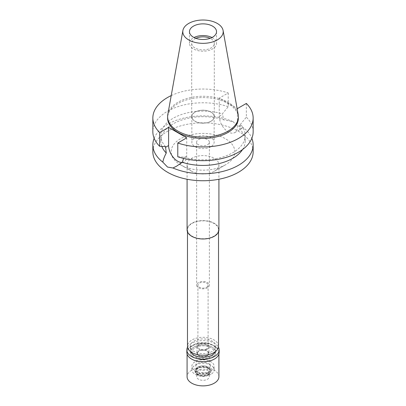 <?xml version="1.0" encoding="UTF-8"?>
<svg xmlns="http://www.w3.org/2000/svg" width="406" height="406" viewBox="0 0 406 406"><rect width="100%" height="100%" fill="white"/><g stroke="black" fill="none" stroke-linecap="round" stroke-linejoin="round"><path stroke-width="0.3" stroke-dasharray="2.03 1.52" d="M167.805 114.588A35.383 20.427 180 0 1 177.98 102.246A35.383 20.427 180 0 1 214.835 97.44A35.383 20.427 180 0 1 238.195 114.588M238.383 117.994A35.383 20.427 0 0 0 216.54 99.12A35.383 20.427 0 0 0 177.98 103.545A35.383 20.427 0 0 0 167.617 117.994M171.215 95.598A50.151 28.953 180 0 1 228.223 92.969L219.265 98.135L237.089 108.427M219.265 98.135L219.265 116.273A12.814 7.399 -120 0 0 224.863 129.169A12.814 7.399 -120 0 0 234.739 132.605A12.814 7.399 -120 0 0 237.393 126.733L237.393 108.6M228.223 92.969L228.223 106.702L222.361 113.837L223.752 119.856A42.188 24.36 0 0 0 160.812 141.065A42.188 24.36 0 0 0 161.847 146.434M165.516 146.657A42.188 24.36 180 0 1 160.812 135.482A42.188 24.36 180 0 1 222.361 113.837M228.223 106.702A50.151 28.953 0 0 0 177.995 106.626A50.151 28.953 0 0 0 152.849 131.727M186.735 137.847L186.735 155.985A12.814 7.399 60 0 1 184.08 161.852A12.814 7.399 60 0 1 182.03 162.441M177.777 156.757L183.639 157.122L183.613 158.431M242.57 149.52A42.188 24.36 0 0 0 245.188 141.065A42.188 24.36 0 0 0 239.733 129.083L240.484 124.302A42.188 24.36 180 0 1 245.188 135.482A42.188 24.36 180 0 1 183.639 157.122M246.346 103.434L246.346 117.167L240.484 124.302M253.151 131.727A50.151 28.953 0 0 0 246.346 117.167M154.148 138.273A50.151 28.953 180 0 1 167.536 124.343A50.151 28.953 180 0 1 233.049 121.638L223.752 119.856M233.049 121.638C236.896 125.667 240.261 127.611 243.148 127.469A50.151 28.953 180 0 1 251.852 138.273M239.733 129.083L242.316 128.225L243.148 127.469M253.151 151.793A50.151 28.953 0 0 0 222.194 125.043A50.151 28.953 0 0 0 167.536 131.316A50.151 28.953 0 0 0 152.849 151.793M225.518 164.79A31.841 18.382 180 0 1 180.482 164.79A31.841 18.382 180 0 1 180.482 138.791A31.841 18.382 180 0 1 225.518 138.791A31.841 18.382 180 0 1 225.518 164.79L214.256 171.291A15.92 9.191 180 0 1 191.744 171.291A15.92 9.191 180 0 1 187.08 164.79A15.92 9.191 180 0 1 191.744 158.294A15.92 9.191 180 0 1 209.095 156.3A15.92 9.191 180 0 1 218.92 164.79A15.92 9.191 180 0 1 214.256 171.291L225.518 164.79M218.92 229.791A15.92 9.191 0 0 0 209.095 221.295A15.92 9.191 0 0 0 191.744 223.29A15.92 9.191 0 0 0 187.08 229.791M213.977 236.125A15.524 8.962 180 0 1 197.057 238.068A15.524 8.962 180 0 1 187.476 229.791A15.524 8.962 180 0 1 192.023 223.452A15.524 8.962 180 0 1 208.943 221.509A15.524 8.962 180 0 1 218.524 229.791A15.524 8.962 180 0 1 213.977 236.125M218.524 346.267A15.524 8.962 0 0 0 208.943 337.985A15.524 8.962 0 0 0 192.023 339.929A15.524 8.962 0 0 0 187.476 346.267M212.008 351.464A12.738 7.354 180 0 1 198.128 353.058A12.738 7.354 180 0 1 190.262 346.267A12.738 7.354 180 0 1 193.992 341.065A12.738 7.354 180 0 1 207.872 339.472A12.738 7.354 180 0 1 215.738 346.267A12.738 7.354 180 0 1 212.008 351.464M212.008 357.447A12.738 7.354 0 0 0 215.738 352.246A12.738 7.354 0 0 0 207.872 345.45A12.738 7.354 0 0 0 193.992 347.044A12.738 7.354 0 0 0 190.262 352.246A12.738 7.354 0 0 0 198.128 359.041A12.738 7.354 0 0 0 212.008 357.447A12.738 7.354 180 0 1 198.128 359.041A12.738 7.354 180 0 1 190.262 352.246A12.738 7.354 180 0 1 193.992 347.044A12.738 7.354 180 0 1 207.872 345.45A12.738 7.354 180 0 1 215.738 352.246A12.738 7.354 180 0 1 212.008 357.447M210.881 356.793A11.145 6.435 180 0 1 198.737 358.188A11.145 6.435 180 0 1 191.855 352.246A11.145 6.435 180 0 1 195.119 347.693A11.145 6.435 180 0 1 207.263 346.303A11.145 6.435 180 0 1 214.145 352.246A11.145 6.435 180 0 1 210.881 356.793A11.145 6.435 0 0 0 214.145 352.246A11.145 6.435 0 0 0 207.263 346.303A11.145 6.435 0 0 0 195.119 347.693A11.145 6.435 0 0 0 191.855 352.246A11.145 6.435 0 0 0 198.737 358.188A11.145 6.435 0 0 0 210.881 356.793M210.881 370.835A11.145 6.435 0 0 0 214.145 366.283A11.145 6.435 0 0 0 207.263 360.34A11.145 6.435 0 0 0 195.119 361.736A11.145 6.435 0 0 0 191.855 366.283A11.145 6.435 0 0 0 198.737 372.231A11.145 6.435 0 0 0 210.881 370.835M208.065 369.211A7.166 4.136 180 0 1 200.016 370.044A7.166 4.136 180 0 1 195.854 365.979A7.166 4.136 180 0 1 197.935 363.36A7.166 4.136 180 0 1 205.492 362.406A7.166 4.136 180 0 1 210.146 365.979A7.166 4.136 180 0 1 208.065 369.211M206.882 355.529A5.491 3.172 0 0 0 208.476 353.047A5.491 3.172 0 0 0 204.913 350.312A5.491 3.172 0 0 0 199.118 351.043A5.491 3.172 0 0 0 197.524 353.047A5.491 3.172 0 0 0 200.711 356.169A5.491 3.172 0 0 0 206.882 355.529M207.222 355.722A5.968 3.446 180 0 1 200.716 356.468A5.968 3.446 180 0 1 197.032 353.286A5.968 3.446 180 0 1 198.778 350.85A5.968 3.446 180 0 1 205.284 350.099A5.968 3.446 180 0 1 208.968 353.286A5.968 3.446 180 0 1 207.222 355.722M207.222 349.221A5.968 3.446 0 0 0 208.968 346.785A5.968 3.446 0 0 0 205.284 343.603A5.968 3.446 0 0 0 198.778 344.349A5.968 3.446 0 0 0 197.032 346.785A5.968 3.446 0 0 0 200.716 349.972A5.968 3.446 0 0 0 207.222 349.221M206.603 348.866A5.095 2.943 180 0 1 201.051 349.505A5.095 2.943 180 0 1 197.905 346.785A5.095 2.943 180 0 1 199.397 344.704A5.095 2.943 180 0 1 204.949 344.07A5.095 2.943 180 0 1 208.095 346.785A5.095 2.943 180 0 1 206.603 348.866M206.603 287.245A5.095 2.943 0 0 0 208.095 285.169A5.095 2.943 0 0 0 204.949 282.449A5.095 2.943 0 0 0 199.397 283.089A5.095 2.943 0 0 0 197.905 285.169A5.095 2.943 0 0 0 201.051 287.884A5.095 2.943 0 0 0 206.603 287.245M207.502 287.768A6.369 3.674 180 0 1 200.564 288.565A6.369 3.674 180 0 1 196.631 285.169A6.369 3.674 180 0 1 198.498 282.566A6.369 3.674 180 0 1 205.436 281.769A6.369 3.674 180 0 1 209.369 285.169A6.369 3.674 180 0 1 207.502 287.768M207.502 144.775A6.369 3.674 0 0 0 209.369 142.171A6.369 3.674 0 0 0 205.436 138.776A6.369 3.674 0 0 0 198.498 139.573A6.369 3.674 0 0 0 196.631 142.171A6.369 3.674 0 0 0 200.564 145.571A6.369 3.674 0 0 0 207.502 144.775M210.881 146.723A11.145 6.435 180 0 1 198.737 148.119A11.145 6.435 180 0 1 191.855 142.171A11.145 6.435 180 0 1 195.119 137.624A11.145 6.435 180 0 1 207.263 136.228A11.145 6.435 180 0 1 214.145 142.171A11.145 6.435 180 0 1 210.881 146.723M210.881 121.242A11.145 6.435 0 0 0 214.145 116.695A11.145 6.435 0 0 0 207.263 110.747A11.145 6.435 0 0 0 195.119 112.142A11.145 6.435 0 0 0 191.855 116.695A11.145 6.435 0 0 0 198.737 122.637A11.145 6.435 0 0 0 210.881 121.242M210.993 121.308A11.302 6.526 180 0 1 198.676 122.724A11.302 6.526 180 0 1 191.698 116.695A11.302 6.526 180 0 1 195.007 112.076A11.302 6.526 180 0 1 207.324 110.665A11.302 6.526 180 0 1 214.302 116.695A11.302 6.526 180 0 1 210.993 121.308M195.865 38.316A11.302 6.526 0 0 0 195.007 38.763A11.302 6.526 0 0 0 191.698 43.376A11.302 6.526 0 0 0 198.676 49.405A11.302 6.526 0 0 0 210.993 47.989A11.302 6.526 0 0 0 214.302 43.376A11.302 6.526 0 0 0 210.135 38.316M211.973 37.525A13.535 7.815 180 0 1 216.535 43.376A13.535 7.815 180 0 1 212.571 48.898A13.535 7.815 180 0 1 197.823 50.593A13.535 7.815 180 0 1 189.465 43.376A13.535 7.815 180 0 1 193.429 37.849A13.535 7.815 180 0 1 194.027 37.525M215.358 351.692A12.738 7.354 0 0 0 215.738 349.906A12.738 7.354 0 0 0 207.872 343.111A12.738 7.354 0 0 0 193.992 344.704A12.738 7.354 0 0 0 190.262 349.906A12.738 7.354 0 0 0 190.642 351.692M210.881 374.342A11.145 6.435 180 0 1 198.737 375.738A11.145 6.435 180 0 1 191.855 369.795A11.145 6.435 180 0 1 195.119 365.243A11.145 6.435 180 0 1 207.263 363.852A11.145 6.435 180 0 1 214.145 369.795A11.145 6.435 180 0 1 210.881 374.342M207.786 372.556A6.765 3.908 0 0 0 209.765 369.795A6.765 3.908 0 0 0 205.588 366.187A6.765 3.908 0 0 0 198.214 367.034A6.765 3.908 0 0 0 196.235 369.795A6.765 3.908 0 0 0 200.412 373.403A6.765 3.908 0 0 0 207.786 372.556M207.786 373.205A6.765 3.908 180 0 1 200.412 374.053A6.765 3.908 180 0 1 196.235 370.445A6.765 3.908 180 0 1 198.214 367.684A6.765 3.908 180 0 1 205.588 366.836A6.765 3.908 180 0 1 209.765 370.445A6.765 3.908 180 0 1 207.786 373.205M208.628 373.693A7.963 4.598 0 0 0 210.963 370.445A7.963 4.598 0 0 0 206.045 366.197A7.963 4.598 0 0 0 197.372 367.197A7.963 4.598 0 0 0 195.037 370.445A7.963 4.598 0 0 0 199.955 374.692A7.963 4.598 0 0 0 208.628 373.693M208.628 374.733A7.963 4.598 180 0 1 199.955 375.733A7.963 4.598 180 0 1 195.037 371.485A7.963 4.598 180 0 1 197.372 368.237A7.963 4.598 180 0 1 206.045 367.237A7.963 4.598 180 0 1 210.963 371.485A7.963 4.598 180 0 1 208.628 374.733M208.095 374.428A7.206 4.161 0 0 0 209.582 373.185A7.206 4.161 0 0 0 207.085 368.059A7.206 4.161 0 0 0 197.905 368.541A7.206 4.161 0 0 0 196.418 373.185A7.206 4.161 0 0 0 208.095 374.428M198.554 370.216A6.288 3.629 0 0 0 196.712 372.784A6.288 3.629 0 0 0 197.26 374.266A6.288 3.629 0 0 0 207.446 375.352A6.288 3.629 0 0 0 208.74 374.266A6.288 3.629 0 0 0 209.288 372.784A6.288 3.629 0 0 0 205.406 369.43A6.288 3.629 0 0 0 198.554 370.216M198.554 374.119A6.288 3.629 180 0 1 205.406 373.332A6.288 3.629 180 0 1 209.288 376.687A6.288 3.629 180 0 1 207.446 379.25A6.288 3.629 180 0 1 200.594 380.041A6.288 3.629 180 0 1 196.712 376.687A6.288 3.629 180 0 1 198.554 374.119M218.92 376.687A15.92 9.191 0 0 0 209.095 368.191A15.92 9.191 0 0 0 191.744 370.186A15.92 9.191 0 0 0 187.08 376.687M191.657 359.087A15.92 9.191 180 0 1 187.08 352.636A15.92 9.191 180 0 1 191.744 346.135A15.92 9.191 180 0 1 209.095 344.141A15.92 9.191 180 0 1 218.92 352.636A15.92 9.191 180 0 1 214.256 359.137M219.159 352.438A16.159 9.328 0 0 0 209.186 343.821A16.159 9.328 0 0 0 191.571 345.841A16.159 9.328 0 0 0 186.841 352.438M187.557 347.16A16.159 9.328 180 0 1 191.571 343.309A16.159 9.328 180 0 1 218.443 347.16M219.265 116.273L222.361 114.487M186.735 155.985L183.639 157.772M240.484 124.952L237.393 126.733M160.812 135.482L160.812 141.065M245.188 135.482L245.188 141.065M234.739 132.605L242.316 128.225M184.08 161.852L176.498 166.227M191.744 171.291L180.482 164.79M187.08 164.79L187.08 179.249M218.92 164.79L218.92 179.249M218.524 229.791L218.524 231.831M187.476 229.791L187.476 231.831M215.738 346.267L215.738 349.906M190.262 346.267L190.262 349.906M214.145 369.795L214.145 366.283M191.855 369.795L191.855 366.283M208.476 353.047L210.146 365.979M197.524 353.047L195.854 365.979M208.968 346.785L208.968 353.286M197.032 346.785L197.032 353.286M208.095 285.169L208.095 346.785M197.905 285.169L197.905 346.785M209.369 142.171L209.369 285.169M196.631 142.171L196.631 285.169M214.145 116.695L214.145 142.171M191.855 116.695L191.855 142.171M214.302 43.376L214.302 116.695M191.698 43.376L191.698 116.695M216.535 31.678L216.535 43.376M189.465 31.678L189.465 43.376M196.235 369.795L196.235 370.445M209.765 369.795L209.765 370.445M195.037 370.445L195.037 371.485M210.963 370.445L210.963 371.485M197.26 374.266L196.418 373.185M208.74 374.266L209.582 373.185M209.288 372.784L209.288 376.687M196.712 372.784L196.712 376.687M187.08 352.636L187.08 354.037M218.92 352.636L218.92 354.037"/><path stroke-width="0.61" d="M217.286 39.92A20.198 11.662 180 0 1 194.317 42.204A20.198 11.662 180 0 1 182.908 30.475A20.198 11.662 180 0 1 188.714 23.431A20.198 11.662 180 0 1 209.755 20.686A20.198 11.662 180 0 1 223.092 30.475A20.198 11.662 180 0 1 217.286 39.92M212.571 37.2A13.535 7.815 0 0 0 216.535 31.678A13.535 7.815 0 0 0 208.176 24.456A13.535 7.815 0 0 0 193.429 26.151A13.535 7.815 0 0 0 189.465 31.678A13.535 7.815 0 0 0 197.823 38.895A13.535 7.815 0 0 0 212.571 37.2M223.092 30.475L238.195 114.588A35.383 20.427 180 0 1 238.383 116.695A35.383 20.427 180 0 1 228.02 131.138A35.383 20.427 180 0 1 189.46 135.568A35.383 20.427 180 0 1 167.617 116.695A35.383 20.427 180 0 1 167.805 114.588L182.908 30.475M167.617 116.695L167.617 117.994A35.383 20.427 0 0 0 189.46 136.868A35.383 20.427 0 0 0 228.02 132.437A35.383 20.427 0 0 0 238.383 117.994L238.383 116.695M237.089 108.427L237.393 108.6L246.346 103.434A50.151 28.953 180 0 1 253.151 117.994A50.151 28.953 180 0 1 228.005 143.095A50.151 28.953 180 0 1 177.777 143.019L186.735 137.847L168.607 127.388L159.654 132.554A50.151 28.953 180 0 1 152.849 117.994A50.151 28.953 180 0 1 171.215 95.598M161.847 146.434A42.188 24.36 0 0 0 166.267 153.047C164.359 156.579 163.222 159.619 162.852 162.167A50.151 28.953 180 0 1 152.849 144.815A50.151 28.953 180 0 1 154.148 138.273M152.849 117.994L152.849 131.727A50.151 28.953 0 0 0 159.654 146.292L165.516 146.657L166.267 153.047M159.654 132.554L159.654 146.292M182.03 162.441A12.814 7.399 60 0 1 168.607 145.521L168.607 127.388M253.151 117.994L253.151 131.727A50.151 28.953 0 0 1 228.005 156.828A50.151 28.953 0 0 1 177.777 156.757L177.777 143.019M251.852 138.273A50.151 28.953 180 0 1 253.151 144.815A50.151 28.953 180 0 1 238.464 165.293A50.151 28.953 180 0 1 172.951 167.998L176.498 166.227L182.248 162.273L183.613 158.431M182.248 162.273A42.188 24.36 0 0 0 242.57 149.52M172.951 167.998L167.536 167.064L162.852 162.167M152.849 144.815L152.849 151.793A50.151 28.953 0 0 0 183.806 178.544A50.151 28.953 0 0 0 238.464 172.266A50.151 28.953 0 0 0 253.151 151.793L253.151 144.815M187.08 179.249L187.08 229.791A15.92 9.191 0 0 0 196.905 238.281A15.92 9.191 0 0 0 214.256 236.287A15.92 9.191 0 0 0 218.92 229.791L218.92 179.249M187.476 231.831L187.476 346.267A15.524 8.962 0 0 0 197.057 354.545A15.524 8.962 0 0 0 213.977 352.601A15.524 8.962 0 0 0 218.524 346.267L218.524 231.831M210.135 38.316A11.302 6.526 0 0 0 195.865 38.316M194.027 37.525A13.535 7.815 180 0 1 211.973 37.525M190.642 351.692A12.738 7.354 0 0 0 199.6 356.991A12.738 7.354 0 0 0 212.008 355.103A12.738 7.354 0 0 0 215.358 351.692M187.08 354.037L187.08 376.687A15.92 9.191 0 0 0 196.905 385.177A15.92 9.191 0 0 0 214.256 383.183A15.92 9.191 0 0 0 218.92 376.687L218.92 354.037M218.443 347.16A16.159 9.328 180 0 1 219.159 349.906A16.159 9.328 180 0 1 214.429 356.504A16.159 9.328 180 0 1 196.814 358.523A16.159 9.328 180 0 1 186.841 349.906L186.841 352.438A16.159 9.328 0 0 0 191.571 359.036A16.159 9.328 0 0 0 214.429 359.036L214.256 359.137A15.92 9.191 180 0 1 191.744 359.137A15.92 9.191 180 0 1 191.657 359.087M214.256 359.137L214.429 359.036A16.159 9.328 0 0 0 219.159 352.438L219.159 349.906M186.841 349.906A16.159 9.328 180 0 1 187.557 347.16M165.516 147.307L168.607 145.521"/></g></svg>
